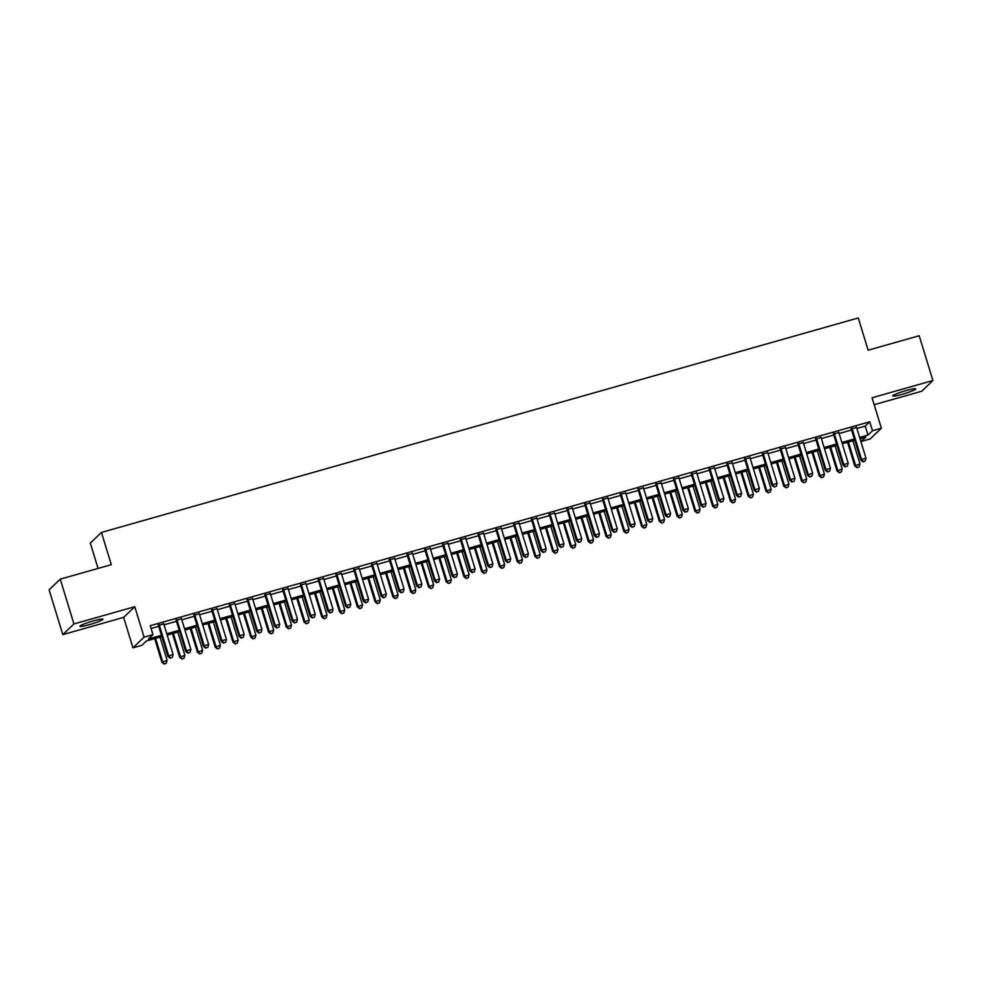 <?xml version="1.0" encoding="UTF-8"?>
<svg xmlns="http://www.w3.org/2000/svg" width="982" height="982" viewBox="0 0 982 982"><rect width="100%" height="100%" fill="white"/><g stroke="black" fill="none" stroke-linecap="round" stroke-linejoin="round"><path stroke-width="1.47" d="M89.534 624.589A12.054 1.228 163 0 0 102.987 619.225A12.054 1.228 163 0 0 93.388 620.894A12.054 1.228 163 0 0 79.935 626.27A12.054 1.228 163 0 0 89.534 624.589M902.311 394.261A12.054 1.228 163 0 0 915.764 388.897A12.054 1.228 163 0 0 906.165 390.566A12.054 1.228 163 0 0 892.712 395.942A12.054 1.228 163 0 0 902.311 394.261M161.846 636.606L146.355 641.001L141.838 645.334L132.951 647.85L144.096 637.158L152.971 634.642L148.454 638.975L161.441 635.293M123.646 617.383L134.78 606.704L73.932 623.938L60.246 579.147L49.1 589.838L62.799 634.63L123.646 617.383L132.951 647.85M98.053 568.431L90.319 543.12L101.453 532.428L858.268 317.959L868.125 350.206L919.201 335.734L932.9 380.525L872.053 397.771L881.37 428.226L870.224 438.917L861.337 441.434L865.854 437.1L860.036 438.745M874.176 404.694L921.754 391.217L932.9 380.525M860.478 438.623L861.337 441.434M73.932 623.938L62.799 634.63M163.736 623.84L158.409 625.35M181.51 618.807L176.171 620.317M199.272 613.775L193.933 615.284M217.034 608.742L211.707 610.252M234.808 603.697L229.469 605.219M252.57 598.664L247.231 600.186M270.332 593.631L264.993 595.141M288.107 588.599L282.767 590.108M305.868 583.566L300.529 585.076M323.63 578.533L318.291 580.043M341.392 573.5L336.065 575.01M359.167 568.455L353.827 569.977M376.928 563.423L371.589 564.945M394.69 558.39L389.363 559.9M412.465 553.357L407.125 554.867M430.226 548.324L424.887 549.834M447.988 543.292L442.649 544.801M465.763 538.259L460.423 539.769M483.525 533.214L478.185 534.736M501.286 528.181L495.947 529.703M519.048 523.148L513.721 524.658M536.823 518.115L531.483 519.625M554.585 513.083L549.245 514.593M572.346 508.05L567.019 509.56M590.121 503.017L584.781 504.527M607.883 497.972L602.543 499.494M625.644 492.939L620.305 494.462M643.419 487.907L638.079 489.417M661.181 482.874L655.841 484.384M678.943 477.841L673.603 479.351M696.704 472.808L691.377 474.318M714.479 467.776L709.139 469.286M732.241 462.743L726.901 464.253M750.003 457.698L744.675 459.22M767.777 452.665L762.437 454.175M785.539 447.632L780.199 449.142M803.301 442.6L797.961 444.11M821.075 437.567L815.735 439.077M838.837 432.534L833.497 434.044M856.905 428.483L865.228 426.114L869.745 421.781L150.234 625.681L152.971 634.642M151.093 628.492L158.703 626.332M164.043 624.822L176.465 621.299M181.805 619.789L194.24 616.266M199.579 614.757L212.002 611.234M217.341 609.724L229.763 606.201M235.103 604.691L247.538 601.168M252.865 599.646L265.3 596.135M270.639 594.613L283.062 591.09M288.401 589.581L300.836 586.058M306.163 584.548L318.598 581.025M323.937 579.515L336.36 575.992M341.699 574.482L354.121 570.959M359.461 569.45L371.896 565.927M377.235 564.404L389.658 560.894M394.997 559.372L407.42 555.849M412.759 554.339L425.194 550.816M430.521 549.306L442.956 545.783M448.295 544.274L460.718 540.751M466.057 539.241L478.492 535.718M483.819 534.208L496.254 530.685M501.593 529.163L514.016 525.652M519.355 524.13L531.778 520.607M537.117 519.097L549.552 515.575M554.891 514.065L567.314 510.542M572.653 509.032L585.076 505.509M590.415 503.999L602.85 500.476M608.177 498.966L620.612 495.444M625.951 493.921L638.374 490.411M643.713 488.889L656.148 485.366M661.475 483.856L673.91 480.333M679.249 478.823L691.672 475.3M697.011 473.79L709.434 470.268M714.773 468.758L727.208 465.235M732.547 463.725L744.97 460.202M750.309 458.68L762.732 455.169M768.071 453.647L780.506 450.124M785.833 448.614L798.268 445.092M803.607 443.582L816.03 440.059M821.369 438.549L833.804 435.026M839.131 433.516L851.566 429.993M856.599 427.501L851.259 429.011M134.78 606.704L144.096 637.158M869.745 421.781L872.482 430.742L881.37 428.226M60.246 579.147L111.31 564.675L101.453 532.428M854.708 440.255L842.274 443.778M836.934 445.3L824.512 448.823M819.172 450.333L806.738 453.856M801.41 455.366L788.976 458.889M783.636 460.398L771.214 463.921M765.874 465.431L753.452 468.954M748.112 470.464L735.678 473.987M730.338 475.497L717.916 479.02M712.576 480.542L700.154 484.065M694.814 485.574L682.38 489.097M677.052 490.607L664.618 494.13M659.278 495.64L646.856 499.163M641.516 500.673L629.094 504.196M623.754 505.705L611.32 509.228M605.98 510.738L593.558 514.261M588.218 515.783L575.796 519.306M570.456 520.816L558.022 524.339M552.694 525.849L540.26 529.372M534.92 530.881L522.498 534.404M517.158 535.914L504.723 539.437M499.396 540.947L486.962 544.47M481.622 545.98L469.2 549.503M463.86 551.025L451.438 554.535M446.098 556.058L433.663 559.58M428.324 561.09L415.902 564.613M410.562 566.123L398.14 569.646M392.8 571.156L380.365 574.679M375.038 576.188L362.603 579.711M357.264 581.221L344.842 584.744M339.502 586.266L327.067 589.777M321.74 591.299L309.305 594.822M303.966 596.332L291.544 599.855M286.204 601.365L273.782 604.887M268.442 606.397L256.007 609.92M250.668 611.43L238.245 614.953M232.906 616.463L220.484 619.986M215.144 621.508L202.709 625.018M197.382 626.541L184.947 630.063M179.608 631.573L167.185 635.096M859.643 437.432L867.965 435.075L872.482 430.742M166.78 633.783L179.215 630.26M184.542 628.75L196.977 625.227M202.317 623.717L214.739 620.194M220.078 618.672L232.501 615.162M237.84 613.64L250.275 610.117M255.615 608.607L268.037 605.084M273.377 603.574L285.799 600.051M291.138 598.541L303.573 595.018M308.9 593.509L321.335 589.986M326.675 588.476L339.097 584.953M344.437 583.443L356.871 579.92M362.198 578.398L374.633 574.875M379.973 573.365L392.395 569.842M397.735 568.332L410.157 564.81M415.496 563.3L427.931 559.777M433.271 558.267L445.693 554.744M451.033 553.234L463.455 549.711M468.795 548.202L481.229 544.679M486.556 543.156L498.991 539.634M504.331 538.124L516.753 534.601M522.093 533.091L534.527 529.568M539.855 528.058L552.289 524.535M557.629 523.025L570.051 519.503M575.391 517.993L587.813 514.47M593.153 512.96L605.587 509.437M610.927 507.915L623.349 504.392M628.689 502.882L641.111 499.359M646.451 497.849L658.885 494.327M664.213 492.817L676.647 489.294M681.987 487.784L694.409 484.261M699.749 482.751L712.183 479.228M717.511 477.718L729.945 474.196M735.285 472.673L747.707 469.151M753.047 467.641L765.469 464.118M770.809 462.608L783.243 459.085M788.583 457.575L801.005 454.052M806.345 452.542L818.767 449.02M824.107 447.51L836.541 443.987M841.869 442.477L854.303 438.954M865.228 426.114L867.965 435.075M851.124 428.545L860.797 460.177L861.545 459.466L852.02 428.287M863.362 461.626L865.142 461.123L863.362 461.626L861.545 459.466L865.989 458.201L856.451 427.023M860.797 460.177L863.068 461.921M865.142 461.123L865.989 458.201M847.54 442.293L854.77 465.959L859.962 463.983L852.879 440.783M848.436 442.035L855.531 465.235L857.041 467.69L859.115 466.904L857.347 467.407M859.962 463.983L859.115 466.904M857.041 467.69L854.77 465.959M833.35 433.578L843.022 465.223L843.784 464.498L834.246 433.32M845.6 466.659L847.38 466.155L845.6 466.659L843.784 464.498L848.227 463.234L838.689 432.068M843.022 465.223L845.293 466.953M847.38 466.155L848.227 463.234M815.588 438.61L825.261 470.255L826.009 469.531L816.484 438.353M827.838 471.691L829.606 471.188L827.838 471.691L826.009 469.531L830.453 468.267L820.927 437.1M825.261 470.255L827.531 471.986M829.606 471.188L830.453 468.267M797.826 443.643L807.499 475.288L808.247 474.564L798.722 443.385M810.064 476.736L811.844 476.233L810.064 476.736L808.247 474.564L812.691 473.299L803.166 442.133M807.499 475.288L809.769 477.019M811.844 476.233L812.691 473.299M780.052 448.676L789.737 480.321L790.485 479.597L780.948 448.418M792.302 481.769L794.082 481.266L792.302 481.769L790.485 479.597L794.929 478.344L785.391 447.166M789.737 480.321L792.008 482.052M794.082 481.266L794.929 478.344M829.765 447.326L837.008 470.992L842.2 469.015L835.105 445.816M830.662 447.068L837.756 470.268L839.279 472.735L841.353 471.937L839.573 472.44M842.2 469.015L841.353 471.937M839.279 472.735L837.008 470.992M812.004 452.358L819.246 476.025L824.438 474.048L817.343 450.848M812.9 452.113L819.995 475.313L821.517 477.768L823.591 476.97L821.811 477.473M824.438 474.048L823.591 476.97M821.517 477.768L819.246 476.025M794.242 457.391L801.472 481.057L806.664 479.081L799.581 455.881M795.138 457.146L802.233 480.345L803.742 482.8L805.829 482.002L804.049 482.506M806.664 479.081L805.829 482.002M803.742 482.8L801.472 481.057M776.48 462.424L783.71 486.102L788.902 484.114L781.807 460.914M777.376 462.178L784.458 485.378L785.981 487.833L788.055 487.035L786.287 487.538M788.902 484.114L788.055 487.035M785.981 487.833L783.71 486.102M762.29 453.709L771.962 485.353L772.724 484.629L763.186 453.463M774.54 486.802L776.308 486.299L774.54 486.802L772.724 484.629L777.155 483.377L767.629 452.199M771.962 485.353L774.233 487.084M776.308 486.299L777.155 483.377M758.705 467.469L765.948 491.135L771.14 489.146L764.045 465.947M759.602 467.211L766.697 490.411L768.219 492.866L770.293 492.08L768.513 492.583M771.14 489.146L770.293 492.08M768.219 492.866L765.948 491.135M744.528 458.741L754.201 490.386L754.949 489.662L745.424 458.496M756.766 491.835L758.546 491.331L756.766 491.835L754.949 489.662L759.393 488.41L749.867 457.231M754.201 490.386L756.471 492.129M758.546 491.331L759.393 488.41M740.944 472.502L748.174 496.168L753.378 494.192L746.283 470.992M741.84 472.244L748.935 495.444L750.444 497.899L752.531 497.113L750.751 497.616M753.378 494.192L752.531 497.113M750.444 497.899L748.174 496.168M726.766 463.786L736.439 495.419L737.187 494.707L727.662 463.529M739.004 496.867L740.784 496.364L739.004 496.867L737.187 494.707L741.631 493.443L732.093 462.264M736.439 495.419L738.709 497.162M740.784 496.364L741.631 493.443M723.182 477.534L730.412 501.201L735.604 499.224L728.509 476.025M724.078 477.277L731.16 500.476L732.682 502.931L734.757 502.146L732.989 502.649M735.604 499.224L734.757 502.146M732.682 502.931L730.412 501.201M708.992 468.819L718.664 500.464L719.425 499.74L709.888 468.561M721.242 501.9L723.022 501.397L721.242 501.9L719.425 499.74L723.869 498.475L714.331 467.309M718.664 500.464L720.935 502.195M723.022 501.397L723.869 498.475M705.407 482.567L712.65 506.233L717.842 504.257L710.747 481.057M706.303 482.309L713.398 505.509L714.921 507.976L716.995 507.178L715.215 507.682M717.842 504.257L716.995 507.178M714.921 507.976L712.65 506.233M691.23 473.852L700.903 505.497L701.651 504.773L692.126 473.594M703.48 506.933L705.248 506.43L703.48 506.933L701.651 504.773L706.095 503.508L696.569 472.342M700.903 505.497L703.173 507.228M705.248 506.43L706.095 503.508M687.646 487.6L694.888 511.266L700.08 509.29L692.985 486.09M688.542 487.354L695.637 510.554L697.146 513.009L699.233 512.211L697.453 512.714M700.08 509.29L699.233 512.211M697.146 513.009L694.888 511.266M673.468 478.885L683.141 510.53L683.889 509.805L674.364 478.627M685.706 511.978L687.486 511.475L685.706 511.978L683.889 509.805L688.333 508.541L678.795 477.375M683.141 510.53L685.411 512.26M687.486 511.475L688.333 508.541M669.884 492.633L677.114 516.299L682.306 514.322L675.223 491.123M670.78 492.387L677.875 515.587L679.384 518.042L681.459 517.244L679.691 517.747M682.306 514.322L681.459 517.244M679.384 518.042L677.114 516.299M655.694 483.917L665.366 515.562L666.127 514.838L656.59 483.66M667.944 517.011L669.724 516.507L667.944 517.011L666.127 514.838L670.571 513.586L661.033 482.408M665.366 515.562L667.637 517.293M669.724 516.507L670.571 513.586M652.109 497.665L659.352 521.344L664.544 519.355L657.449 496.156M653.005 497.42L660.1 520.62L661.623 523.075L663.697 522.277L661.917 522.78M664.544 519.355L663.697 522.277M661.623 523.075L659.352 521.344M637.932 488.95L647.604 520.595L648.353 519.871L638.828 488.705M650.182 522.043L651.95 521.54L650.182 522.043L648.353 519.871L652.797 518.619L643.271 487.44M647.604 520.595L649.875 522.326M651.95 521.54L652.797 518.619M634.347 502.71L641.59 526.377L646.782 524.388L639.687 501.188M635.244 502.453L642.338 525.652L643.861 528.107L645.935 527.322L644.155 527.825M646.782 524.388L645.935 527.322M643.861 528.107L641.59 526.377M616.586 507.743L623.816 531.409L629.008 529.433L621.925 506.233M617.482 507.485L624.577 530.685L626.086 533.14L628.173 532.354L626.393 532.858M629.008 529.433L628.173 532.354M626.086 533.14L623.816 531.409M598.824 512.776L606.054 536.442L611.246 534.466L604.151 511.266M599.72 512.518L606.802 535.718L608.324 538.173L610.399 537.387L608.631 537.89M611.246 534.466L610.399 537.387M608.324 538.173L606.054 536.442M620.17 493.983L629.843 525.628L630.591 524.904L621.066 493.737M632.408 527.076L634.188 526.573L632.408 527.076L630.591 524.904L635.035 523.652L625.509 492.473M629.843 525.628L632.113 527.371M634.188 526.573L635.035 523.652M602.396 499.028L612.081 530.661L612.829 529.949L603.292 498.77M614.646 532.109L616.426 531.606L614.646 532.109L612.829 529.949L617.273 528.684L607.735 497.506M612.081 530.661L614.351 532.404M616.426 531.606L617.273 528.684M584.634 504.061L594.306 535.706L595.067 534.981L585.53 503.803M596.884 537.142L598.652 536.638L596.884 537.142L595.067 534.981L599.499 533.717L589.973 502.538M594.306 535.706L596.577 537.436M598.652 536.638L599.499 533.717M581.049 517.809L588.292 541.475L593.484 539.499L586.389 516.299M581.945 517.551L589.04 540.751L590.563 543.218L592.637 542.42L590.857 542.923M593.484 539.499L592.637 542.42M590.563 543.218L588.292 541.475M566.872 509.093L576.544 540.738L577.293 540.014L567.768 508.836M579.11 542.174L580.89 541.671L579.11 542.174L577.293 540.014L581.737 538.75L572.211 507.584M576.544 540.738L578.815 542.469M580.89 541.671L581.737 538.75M563.287 522.841L570.517 546.508L575.722 544.531L568.627 521.332M564.184 522.596L571.279 545.783L572.788 548.251L574.875 547.453L573.095 547.956M575.722 544.531L574.875 547.453M572.788 548.251L570.517 546.508M549.11 514.126L558.783 545.771L559.531 545.047L550.006 513.868M561.348 547.22L563.128 546.716L561.348 547.22L559.531 545.047L563.975 543.783L554.437 512.616M558.783 545.771L561.053 547.502M563.128 546.716L563.975 543.783M545.526 527.874L552.756 551.54L557.948 549.564L550.853 526.364M546.422 527.629L553.504 550.828L555.026 553.283L557.101 552.485L555.333 552.989M557.948 549.564L557.101 552.485M555.026 553.283L552.756 551.54M531.336 519.159L541.008 550.804L541.769 550.08L532.232 518.901M543.586 552.252L545.366 551.749L543.586 552.252L541.769 550.08L546.213 548.828L536.675 517.649M541.008 550.804L543.279 552.535M545.366 551.749L546.213 548.828M527.751 532.907L534.994 556.585L540.186 554.597L533.091 531.397M528.647 532.661L535.742 555.861L537.264 558.316L539.339 557.518L537.559 558.022M540.186 554.597L539.339 557.518M537.264 558.316L534.994 556.585M513.574 524.192L523.246 555.837L523.995 555.112L514.47 523.946M525.824 557.285L527.592 556.782L525.824 557.285L523.995 555.112L528.439 553.86L518.913 522.682M523.246 555.837L525.517 557.567M527.592 556.782L528.439 553.86M509.989 537.952L517.232 561.618L522.424 559.63L515.329 536.43M510.885 537.694L517.98 560.894L519.49 563.349L521.577 562.563L519.797 563.067M522.424 559.63L521.577 562.563M519.49 563.349L517.232 561.618M495.812 529.224L505.485 560.869L506.233 560.145L496.708 528.979M508.05 562.318L509.83 561.814L508.05 562.318L506.233 560.145L510.677 558.893L501.139 527.715M505.485 560.869L507.755 562.612M509.83 561.814L510.677 558.893M492.228 542.985L499.457 566.651L504.65 564.675L497.567 541.475M493.124 542.727L500.219 565.927L501.728 568.382L503.803 567.596L502.035 568.099M504.65 564.675L503.803 567.596M501.728 568.382L499.457 566.651M478.038 534.269L487.71 565.902L488.471 565.19L478.934 534.012M490.288 567.351L492.068 566.847L490.288 567.351L488.471 565.19L492.915 563.926L483.377 532.747M487.71 565.902L489.981 567.645M492.068 566.847L492.915 563.926M474.453 548.017L481.696 571.684L486.888 569.707L479.793 546.508M475.349 547.76L482.444 570.959L483.966 573.414L486.041 572.629L484.261 573.132M486.888 569.707L486.041 572.629M483.966 573.414L481.696 571.684M460.276 539.302L469.948 570.947L470.709 570.223L461.172 539.044M472.526 572.383L474.294 571.88L472.526 572.383L470.709 570.223L475.141 568.959L465.615 537.78M469.948 570.947L472.219 572.678M474.294 571.88L475.141 568.959M456.691 553.05L463.934 576.716L469.126 574.74L462.031 551.54M457.587 552.792L464.682 575.992L466.205 578.459L468.279 577.662L466.499 578.165M469.126 574.74L468.279 577.662M466.205 578.459L463.934 576.716M442.514 544.335L452.186 575.98L452.935 575.256L443.41 544.077M454.752 577.416L456.532 576.913L454.752 577.416L452.935 575.256L457.379 573.991L447.853 542.825M452.186 575.98L454.457 577.711M456.532 576.913L457.379 573.991M424.74 549.368L434.425 581.013L435.173 580.288L425.636 549.11M436.99 582.461L438.77 581.958L436.99 582.461L435.173 580.288L439.617 579.024L430.079 547.858M434.425 581.013L436.695 582.743M438.77 581.958L439.617 579.024M406.978 554.4L416.65 586.045L417.411 585.321L407.874 554.143M419.228 587.494L421.008 586.99L419.228 587.494L417.411 585.321L421.843 584.069L412.317 552.891M416.65 586.045L418.921 587.776M421.008 586.99L421.843 584.069M438.929 558.083L446.159 581.749L451.352 579.773L444.269 556.573M439.826 557.825L446.92 581.025L448.43 583.492L450.517 582.694L448.737 583.198M451.352 579.773L450.517 582.694M448.43 583.492L446.159 581.749M421.168 563.116L428.398 586.782L433.59 584.806L426.495 561.606M422.064 562.87L429.146 586.07L430.668 588.525L432.743 587.727L430.975 588.23M433.59 584.806L432.743 587.727M430.668 588.525L428.398 586.782M403.393 568.148L410.636 591.827L415.828 589.838L408.733 566.639M404.289 567.903L411.384 591.103L412.906 593.558L414.981 592.76L413.201 593.263M415.828 589.838L414.981 592.76M412.906 593.558L410.636 591.827M389.216 559.433L398.888 591.078L399.637 590.354L390.112 559.188M401.454 592.527L403.234 592.023L401.454 592.527L399.637 590.354L404.081 589.102L394.555 557.923M398.888 591.078L401.159 592.809M403.234 592.023L404.081 589.102M385.631 573.193L392.861 596.86L398.066 594.871L390.971 571.671M386.527 572.936L393.622 596.135L395.132 598.59L397.219 597.805L395.439 598.308M398.066 594.871L397.219 597.805M395.132 598.59L392.861 596.86M371.454 564.466L381.126 596.111L381.875 595.387L372.35 564.22M383.692 597.559L385.472 597.056L383.692 597.559L381.875 595.387L386.319 594.135L376.781 562.956M381.126 596.111L383.397 597.854M385.472 597.056L386.319 594.135M367.869 578.226L375.099 601.892L380.292 599.916L373.197 576.716M368.766 577.968L375.848 601.168L377.37 603.623L379.445 602.838L377.677 603.341M380.292 599.916L379.445 602.838M377.37 603.623L375.099 601.892M353.68 569.511L363.352 601.144L364.113 600.432L354.576 569.253M365.93 602.592L367.71 602.089L365.93 602.592L364.113 600.432L368.557 599.167L359.019 567.989M363.352 601.144L365.623 602.887M367.71 602.089L368.557 599.167M350.095 583.259L357.338 606.925L362.53 604.949L355.435 581.749M350.991 583.001L358.086 606.201L359.608 608.656L361.683 607.87L359.903 608.374M362.53 604.949L361.683 607.87M359.608 608.656L357.338 606.925M335.918 574.544L345.59 606.176L346.339 605.464L336.814 574.286M348.168 607.625L349.936 607.122L348.168 607.625L346.339 605.464L350.783 604.2L341.257 573.022M345.59 606.176L347.861 607.919M349.936 607.122L350.783 604.2M332.333 588.292L339.576 611.958L344.768 609.982L337.673 586.782M333.229 588.034L340.324 611.234L341.846 613.689L343.921 612.903L342.141 613.406M344.768 609.982L343.921 612.903M341.846 613.689L339.576 611.958M318.156 579.576L327.828 611.221L328.577 610.497L319.052 579.319M330.394 612.658L332.174 612.154L330.394 612.658L328.577 610.497L333.021 609.233L323.483 578.067M327.828 611.221L330.099 612.952M332.174 612.154L333.021 609.233M300.382 584.609L310.067 616.254L310.815 615.53L301.278 584.351M312.632 617.703L314.412 617.199L312.632 617.703L310.815 615.53L315.259 614.266L305.721 583.099M310.067 616.254L312.325 617.985M314.412 617.199L315.259 614.266M282.62 589.642L292.292 621.287L293.053 620.563L283.516 589.384M294.87 622.735L296.638 622.232L294.87 622.735L293.053 620.563L297.485 619.311L287.959 588.132M292.292 621.287L294.563 623.018M296.638 622.232L297.485 619.311M314.571 593.324L321.801 616.991L326.994 615.014L319.911 591.815M315.468 593.067L322.562 616.266L324.072 618.734L326.147 617.936L324.379 618.439M326.994 615.014L326.147 617.936M324.072 618.734L321.801 616.991M296.797 598.357L304.039 622.023L309.232 620.047L302.137 596.847M297.693 598.112L304.788 621.311L306.31 623.766L308.385 622.969L306.605 623.472M309.232 620.047L308.385 622.969M306.31 623.766L304.039 622.023M279.035 603.39L286.278 627.068L291.47 625.08L284.375 601.88M279.931 603.144L287.026 626.344L288.548 628.799L290.623 628.001L288.843 628.505M291.47 625.08L290.623 628.001M288.548 628.799L286.278 627.068M264.858 594.675L274.53 626.32L275.279 625.595L265.754 594.429M277.096 627.768L278.876 627.265L277.096 627.768L275.279 625.595L279.723 624.343L270.197 593.165M274.53 626.32L276.801 628.05M278.876 627.265L279.723 624.343M261.273 608.435L268.503 632.101L273.696 630.113L266.613 606.913M262.169 608.177L269.264 631.377L270.774 633.832L272.861 633.046L271.081 633.55M273.696 630.113L272.861 633.046M270.774 633.832L268.503 632.101M247.083 599.707L256.768 631.352L257.517 630.628L247.98 599.462M259.334 632.801L261.114 632.298L259.334 632.801L257.517 630.628L261.961 629.376L252.423 598.198M256.768 631.352L259.039 633.095M261.114 632.298L261.961 629.376M243.511 613.468L250.741 637.134L255.934 635.145L248.839 611.946M244.408 613.21L251.49 636.41L253.012 638.865L255.087 638.079L253.319 638.582M255.934 635.145L255.087 638.079M253.012 638.865L250.741 637.134M229.322 604.752L238.994 636.385L239.755 635.661L230.218 604.495M241.572 637.834L243.352 637.33L241.572 637.834L239.755 635.661L244.187 634.409L234.661 603.23M238.994 636.385L241.265 638.128M243.352 637.33L244.187 634.409M225.737 618.5L232.98 642.167L238.172 640.19L231.077 616.991M226.633 618.243L233.728 641.442L235.25 643.897L237.325 643.112L235.545 643.615M238.172 640.19L237.325 643.112M235.25 643.897L232.98 642.167M211.56 609.785L221.232 641.418L221.981 640.706L212.456 609.527M223.798 642.866L225.578 642.363L223.798 642.866L221.981 640.706L226.425 639.442L216.899 608.263M221.232 641.418L223.503 643.161M225.578 642.363L226.425 639.442M207.975 623.533L215.205 647.199L220.41 645.223L213.315 622.023M208.871 623.275L215.966 646.475L217.476 648.93L219.563 648.145L217.783 648.648M220.41 645.223L219.563 648.145M217.476 648.93L215.205 647.199M193.798 614.818L203.47 646.463L204.219 645.739L194.694 614.56M206.036 647.899L207.816 647.396L206.036 647.899L204.219 645.739L208.663 644.474L199.125 613.308M203.47 646.463L205.741 648.194M207.816 647.396L208.663 644.474M190.213 628.566L197.443 652.232L202.636 650.256L195.541 627.056M191.109 628.308L198.192 651.508L199.714 653.975L201.789 653.177L200.021 653.681M202.636 650.256L201.789 653.177M199.714 653.975L197.443 652.232M176.024 619.851L185.696 651.496L186.457 650.771L176.92 619.593M188.274 652.944L190.054 652.441L188.274 652.944L186.457 650.771L190.901 649.507L181.363 618.341M185.696 651.496L187.967 653.226M190.054 652.441L190.901 649.507M172.439 633.599L179.681 657.265L184.874 655.289L177.779 632.089M173.335 633.353L180.43 656.553L181.952 659.008L184.027 658.21L182.247 658.713M184.874 655.289L184.027 658.21M181.952 659.008L179.681 657.265M158.262 624.883L167.934 656.528L168.683 655.804L159.158 624.626M170.512 657.977L172.28 657.474L170.512 657.977L168.683 655.804L173.127 654.552L163.601 623.374M167.934 656.528L170.205 658.259M172.28 657.474L173.127 654.552M154.677 638.631L161.92 662.31L167.112 660.321L160.017 637.122M155.573 638.386L162.668 661.586L164.19 664.041L166.265 663.243L164.485 663.746M167.112 660.321L166.265 663.243M164.19 664.041L161.92 662.31"/></g></svg>
